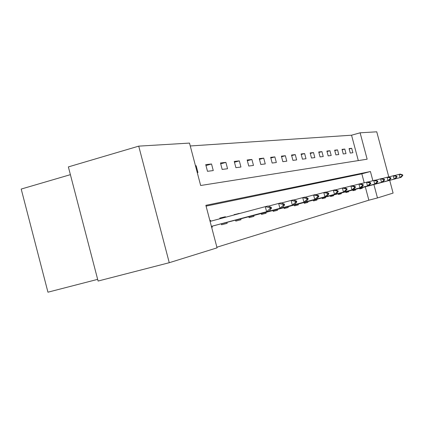 <?xml version="1.0" encoding="UTF-8"?>
<svg xmlns="http://www.w3.org/2000/svg" width="424" height="424" viewBox="0 0 424 424"><rect width="100%" height="100%" fill="white"/><g stroke="black" fill="none" stroke-linecap="round" stroke-linejoin="round"><path stroke-width="0.64" d="M70.389 174.667L21.2 189.062L47.949 292.194L97.658 279.363M372.876 180.709L370.428 171.519L205.868 205.322L217.051 247.844L169.261 262.71L98.092 281.038L68.37 166.908L138.728 146.142L189.502 143.084L200.658 185.5L367.147 159.196L360.114 132.807L376.751 131.806L388.797 176.951M358.312 160.59L351.549 135.208L190.265 145.973M351.549 135.208L360.114 132.807M197.266 172.61L197.934 172.526L196.137 165.704L195.469 165.779M207.49 171.307L213.261 170.57L211.523 163.982L205.735 164.629L207.49 171.307M222.176 169.43L227.561 168.741L225.886 162.376L220.475 162.98L222.176 169.43M235.898 167.676L240.943 167.029L239.316 160.871L234.255 161.438L235.898 167.676M248.75 166.033L253.483 165.429L251.904 159.461L247.16 159.991L248.75 166.033M260.818 164.491L265.26 163.924L263.733 158.136L259.271 158.64L260.818 164.491M272.16 163.044L276.347 162.509L274.858 156.891L270.66 157.362L272.16 163.044M282.85 161.677L286.794 161.173L285.352 155.719L281.388 156.159L282.85 161.677M292.936 160.389L296.662 159.912L295.258 154.606L291.516 155.03L292.936 160.389M302.466 159.17L305.996 158.719L304.628 153.562L301.088 153.954L302.466 159.17M311.497 158.014L314.841 157.59L313.506 152.566L310.151 152.942L311.497 158.014M320.051 156.922L323.226 156.52L321.927 151.622L318.742 151.983L320.051 156.922M328.176 155.884L331.197 155.502L329.925 150.727L326.899 151.066L328.176 155.884M335.903 154.898L338.771 154.532L337.536 149.879L334.653 150.197L335.903 154.898M343.255 153.96L345.989 153.61L344.781 149.068L342.036 149.375L343.255 153.96M350.261 153.064L352.869 152.73L351.687 148.294L349.069 148.586L350.261 153.064M216.887 247.219L368.854 200.192L365.292 186.804M364.232 182.829L361.836 173.829L206.08 206.122M211.661 227.349L212.307 227.179L212.048 226.215M210.505 220.342L209.864 220.501L210.505 220.342L210.733 221.206M221.296 223.761L221.567 224.778L227.153 223.331L226.904 222.393M219.977 218.742L219.802 218.09L225.414 216.728L225.552 217.258M235.532 220.109L235.786 221.089L241.007 219.733L240.768 218.832M234.17 214.957L234.085 214.624L239.38 213.569M248.83 216.696L249.079 217.639L253.96 216.373L253.732 215.498L248.856 216.797M247.436 211.417L248.729 211.073M261.285 213.5L261.529 214.412L266.108 213.224L265.885 212.376M272.976 210.5L273.21 211.38L277.513 210.262L277.296 209.445M283.969 207.675L284.191 208.529L288.246 207.479L288.034 206.684M294.325 205.02L294.542 205.847L298.364 204.856L298.162 204.082M304.093 202.508L304.305 203.313L307.919 202.375L307.718 201.628M313.331 200.139L313.537 200.918L316.956 200.033L316.76 199.301M322.076 197.891L322.277 198.649L325.515 197.812L325.325 197.102M330.365 195.766L330.561 196.503L333.635 195.703L333.45 195.013M338.235 193.747L338.426 194.462L341.346 193.704L341.166 193.031M345.719 191.823L345.904 192.523L348.682 191.802L348.507 191.144M352.842 189.994L353.022 190.673L355.667 189.989L355.498 189.348M359.626 188.251L359.801 188.913L362.329 188.261L362.16 187.631M169.261 262.71L138.728 146.142M389.704 180.343L393.101 193.084L377.471 197.95L373.894 184.525M368.854 200.192L377.471 197.95M361.836 173.829L370.428 171.519M195.501 165.885L196.137 165.704M205.979 165.556L211.523 163.982M219.839 218.217L225.414 216.728M220.703 163.839L225.886 162.376M234.117 214.745L239.322 213.357M234.467 162.238L239.316 160.871M247.356 160.744L251.904 159.461M259.456 159.339L263.733 158.136M270.83 158.019L274.858 156.891M281.552 156.779L285.352 155.719M291.67 155.613L295.258 154.606M301.231 154.506L304.628 153.562M310.289 153.462L313.506 152.566M318.869 152.476L321.927 151.622M327.021 151.532L329.925 150.727M334.769 150.642L337.536 149.879M342.147 149.794L344.781 149.068M349.175 148.988L351.687 148.294M271.503 208.195L271.281 207.357L269.971 207.681L270.194 208.523L271.503 208.195L269.256 211.046L211.406 226.384M211.401 226.358L266.622 211.719L265.286 206.658L267.931 206.022L271.281 207.357M210.092 221.381L265.286 206.658L269.971 207.681M269.256 211.046L266.622 211.719L270.194 208.523M284.594 204.93L284.377 204.119L283.158 204.421L283.375 205.232L284.594 204.93L282.395 207.686L221.328 223.877M221.323 223.851L279.941 208.311L278.648 203.435L281.112 202.836L284.377 204.119M268.334 206.181L278.648 203.435L283.158 204.421M282.395 207.686L279.941 208.311L283.375 205.232M296.789 201.888L296.583 201.103L295.443 201.384L295.65 202.168L296.789 201.888L294.632 204.554L235.559 220.22M235.553 220.194L292.343 205.142L291.097 200.43L293.392 199.874L296.583 201.103M281.494 202.99L291.097 200.43L295.443 201.384M294.632 204.554L292.343 205.142L295.65 202.168M308.179 199.042L307.978 198.284L306.912 198.549L307.114 199.307L308.179 199.042L306.064 201.633L253.743 215.498M248.851 216.775L303.923 202.179L302.72 197.621L304.867 197.102L307.978 198.284M293.752 200.011L302.72 197.621L306.912 198.549M306.064 201.633L303.923 202.179L307.114 199.307M318.837 196.381L318.641 195.649L317.645 195.893L317.841 196.63L318.837 196.381L316.765 198.893L261.311 213.595M261.306 213.569L314.762 199.407L313.59 194.998L315.604 194.51L318.641 195.649M305.201 197.234L313.59 194.998L317.645 195.893M316.765 198.893L314.762 199.407L317.841 196.63M328.839 193.885L328.648 193.174L327.715 193.408L327.9 194.118L328.839 193.885L326.809 196.323L272.998 210.585M272.992 210.564L324.927 196.805L323.793 192.533L325.68 192.077L328.648 193.174M315.922 194.632L323.793 192.533L327.715 193.408M326.809 196.323L324.927 196.805L327.9 194.118M338.235 191.537L338.05 190.853L337.17 191.07L337.356 191.759L338.235 191.537L336.248 193.911L283.99 207.76M283.985 207.739L334.472 194.362L333.375 190.222L335.151 189.793L338.05 190.853M325.982 192.189L333.375 190.222L337.17 191.07M336.248 193.911L334.472 194.362L337.356 191.759M347.086 189.332L345.136 191.637L294.341 205.094L343.466 192.067L342.396 188.044L344.071 187.641L346.906 188.664L346.079 188.866L346.254 189.539L347.086 189.332L346.906 188.664M335.437 189.894L342.396 188.044L346.079 188.866M345.136 191.637L343.466 192.067L346.254 189.539M355.434 187.244L355.259 186.597L354.475 186.788L354.649 187.44L355.434 187.244L353.521 189.491L304.114 202.582M304.109 202.566L351.941 189.894L350.902 185.988L352.487 185.606L355.259 186.597M344.341 187.737L350.902 185.988L354.475 186.788M353.521 189.491L351.941 189.894L354.649 187.44M363.32 185.277L363.151 184.647L362.409 184.827L362.578 185.463L363.32 185.277L361.444 187.466L313.352 200.208M313.347 200.192L359.95 187.848L358.942 184.048L360.437 183.687L363.151 184.647M352.741 185.701L358.942 184.048L362.409 184.827M361.444 187.466L359.95 187.848L362.578 185.463M370.783 183.412L368.938 185.548L322.092 197.96L367.529 185.908L366.548 182.214L367.963 181.869L370.618 182.802L369.919 182.972L370.083 183.587L370.783 183.412L370.618 182.802M360.681 183.772L366.548 182.214L369.919 182.972M368.938 185.548L367.529 185.908L370.083 183.587M377.853 181.647L377.694 181.048L377.031 181.212L377.19 181.817L377.853 181.647L376.046 183.73L330.381 195.824M330.381 195.814L374.71 184.074L373.751 180.476L375.092 180.147L377.694 181.048M368.191 181.954L373.751 180.476L377.031 181.212M376.046 183.73L374.71 184.074L377.19 181.817M384.568 179.972L382.793 182.007L338.251 193.805L381.526 182.331L380.588 178.822L381.865 178.515L384.414 179.389L383.784 179.548L383.937 180.131L384.568 179.972L384.414 179.389M375.314 180.227L380.588 178.822L383.784 179.548M382.793 182.007L381.526 182.331L383.937 180.131M390.949 178.382L390.796 177.81L390.197 177.958L390.345 178.531L390.949 178.382L389.206 180.364L345.735 191.881M345.73 191.865L387.997 180.672L387.086 177.253L388.299 176.962L390.796 177.81M382.072 178.589L387.086 177.253L390.197 177.958M389.206 180.364L387.997 180.672L390.345 178.531M397.018 176.866L396.869 176.31L396.297 176.453L396.445 177.009L397.018 176.866L395.306 178.806L352.853 190.047M352.853 190.037L394.156 179.098L393.265 175.764L394.421 175.483L396.869 176.31M388.495 177.031L393.265 175.764L396.297 176.453M395.306 178.806L394.156 179.098L396.445 177.009M402.8 175.419L402.657 174.879L402.111 175.017L402.254 175.557L402.8 175.419L401.12 177.317L359.642 188.304M359.637 188.293L400.023 177.598L399.154 174.344L400.256 174.073L402.657 174.879M394.611 175.547L399.154 174.344L402.111 175.017M401.12 177.317L400.023 177.598L402.254 175.557"/></g></svg>
